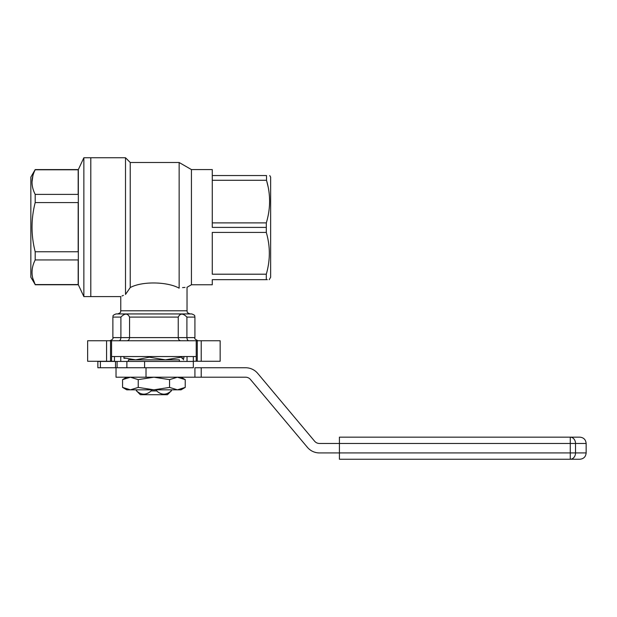 <?xml version="1.0" encoding="UTF-8"?>
<svg xmlns="http://www.w3.org/2000/svg" width="617" height="617" viewBox="0 0 617 617"><rect width="100%" height="100%" fill="white"/><g stroke="black" fill="none" stroke-linecap="round" stroke-linejoin="round"><path stroke-width="0.93" d="M182.532 287.638L184.992 287.399M130.233 287.553L130.233 162.487L179.138 162.487L179.138 288.185C189.589 286.874 189.589 286.874 179.138 288.185C167.909 281.807 142.635 280.897 130.233 287.553L125.506 294.456C119.235 297.247 119.235 297.247 125.506 294.456L126.763 292.62M121.989 296.006L123.4 295.366M179.138 162.487L191.44 169.59L191.44 284.753L212.271 284.753L212.271 279.678L266.297 279.678C270.161 279.678 270.161 279.678 266.297 279.678L266.297 274.203L212.271 274.203L212.271 232.424L266.297 232.424C270.331 246.276 270.331 260.197 266.297 274.203M212.271 175.56L266.529 175.56C270.77 175.56 270.77 175.56 266.529 175.56L266.513 180.287C270.67 194.424 270.608 208.631 266.313 222.899L266.297 232.424M266.297 227.395L212.271 227.395L212.271 169.59L191.44 169.59M269.745 175.56L270.639 177.11L270.639 277.226L269.22 279.678M267.308 279.678L266.297 279.678M268.017 186.403L266.513 180.287L212.271 180.287M212.271 222.899L266.313 222.899M32.855 278.483L35.192 284.56L30.85 277.226L30.85 177.11L35.192 169.59L78.336 169.59L83.858 157.759L90.799 157.759L90.799 296.584L120.77 296.584L120.77 310.783C120.168 311.701 121.942 312.418 117.616 313.937M83.858 157.759L83.858 296.584L90.799 296.584L90.799 157.759L125.506 157.759L125.506 294.456M126.979 340.754C128.537 340.592 129.393 339.543 129.555 337.599L129.555 317.092C127.634 313.166 124.75 313.166 120.893 317.092L112.88 317.092L112.88 337.599L120.893 337.599L120.893 317.092M118.88 340.754C120.076 340.592 120.747 339.543 120.893 337.599L178.244 337.599L178.244 317.092C180.164 313.166 183.056 313.166 186.912 317.092L186.912 337.599C187.059 339.543 187.722 340.592 188.918 340.754M186.912 317.092L194.918 317.092C194.262 316.251 196.299 315.665 191.764 313.937L116.035 313.937C111.5 315.665 113.536 316.251 112.88 317.092M194.918 317.092L194.918 337.599L178.244 337.599C178.406 339.543 179.262 340.592 180.82 340.754M193.337 361.261L193.337 356.533L193.337 361.261L196.221 361.261L196.221 356.533L111.577 356.533L111.577 340.754L87.645 340.754L87.645 361.261L87.645 340.754M111.577 356.533L111.577 361.261L114.461 361.261L114.461 356.533M111.577 361.261L87.645 361.261M197.286 340.754L197.286 361.261L220.153 361.261L220.153 340.754L111.577 340.754M110.52 361.261L110.52 340.754M196.221 356.533L196.221 340.754M197.286 361.261L196.221 361.261M35.192 259.95L78.174 259.95L78.174 284.56L35.192 284.56C30.981 276.401 30.981 268.194 35.192 259.95L35.192 251.775C30.981 235.355 30.981 218.958 35.192 202.569L35.192 194.386C30.981 186.234 30.981 178.028 35.192 169.783L35.192 169.59M32.932 175.56L32.007 182.084M32.215 269.189L32.007 272.251M35.192 169.783L78.174 169.783L78.174 194.386L35.192 194.386M35.192 202.569L78.174 202.569L78.174 251.775L35.192 251.775M35.192 284.753L78.336 284.753L83.858 296.584M78.336 169.59L78.336 284.753M156.664 389.828L156.664 390.923C161.492 395.227 166.343 395.227 171.21 390.923L171.21 389.828M167.438 394.71L169.035 393.129L167.438 394.71L140.36 394.71L138.763 393.129L140.36 394.71M156.664 390.923L151.134 390.923C146.268 395.227 141.416 395.227 136.588 390.923L138.763 393.129M169.035 393.129L171.21 390.923M136.588 389.828L136.588 390.923M151.134 389.828L151.134 390.923M181.344 356.533L183.611 359.858M149.353 356.533L149.353 357.181L165.348 359.858L181.344 357.181M179.385 361.431L179.385 359.858L135.632 359.858L149.353 357.181M123.924 357.868L135.632 359.858L128.413 359.858L128.413 361.431M183.874 356.533L183.874 358.276L181.899 358.276M125.259 358.276L123.924 358.276L123.924 356.533M120.77 356.533L120.77 361.431M187.028 361.431L187.028 356.533M115.518 367.747L97.856 367.747L97.856 361.431L193.337 361.431L193.337 367.747L115.518 367.747L115.518 361.431M126.878 367.747L126.878 361.431M144.579 367.747L144.579 361.431M169.567 379.632L153.903 377.211L138.231 379.632L130.403 377.211L122.567 379.632L122.567 387.407L130.403 389.828L138.231 387.407L153.903 389.828L169.567 387.407L177.395 389.828L185.231 387.407L185.231 379.632L177.395 377.211L169.567 379.632L169.567 387.407M138.231 379.632L138.231 387.407M185.231 387.407L181.036 389.828L126.763 389.828L122.567 387.407M116.035 367.747L116.035 377.211L194.918 377.211L194.918 367.747L245.612 367.747A15.772 15.772 0 0 1 257.698 373.378L314.616 441.209A6.309 6.309 0 0 0 319.452 443.469L339.419 443.469L339.419 452.932L319.452 452.932A15.772 15.772 0 0 1 307.366 447.294L250.448 379.463A6.309 6.309 0 0 0 245.612 377.211L201.227 377.211L201.227 367.747M194.918 377.211L201.227 377.211M586.15 443.469C585.78 439.636 583.674 437.53 579.841 437.16L570.27 437.16L570.27 459.241L579.841 459.241L339.419 459.241L570.27 459.241A6.309 5.244 -90 0 0 575.514 452.932L586.15 452.932L586.15 443.469L575.514 443.469A6.309 5.244 -90 0 0 570.27 437.16L339.419 437.16L339.419 443.469L575.514 443.469L575.514 452.932L339.419 452.932L339.419 459.241M191.44 284.753L187.028 287.298L187.028 310.783L120.77 310.783M178.244 317.092L129.555 317.092M201.227 361.261L201.227 340.754M106.571 361.261L106.571 340.754M100.386 367.747L100.386 361.431M117.091 367.747L117.091 361.431M146.013 377.211L146.013 367.747M130.233 162.487L125.506 157.759M194.918 337.599C194.178 338.448 195.227 339.497 198.072 340.754M187.028 310.783C187.63 311.701 185.856 312.418 190.183 313.937M112.88 337.599C113.451 338.664 112.394 339.712 109.726 340.754M136.372 389.828L136.372 390.923M171.433 389.828L171.433 390.923M97.856 367.747L97.856 361.431M181.036 377.211L185.231 379.632M126.763 377.211L122.567 379.632M586.15 452.932C585.78 456.765 583.674 458.871 579.841 459.241"/></g></svg>
